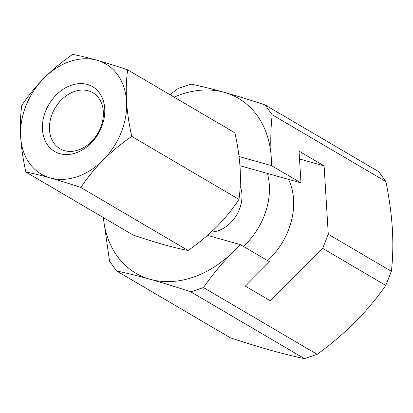 <?xml version="1.0" encoding="UTF-8"?>
<svg xmlns="http://www.w3.org/2000/svg" width="413" height="413" viewBox="0 0 413 413"><rect width="100%" height="100%" fill="white"/><g stroke="black" fill="none" stroke-linecap="round" stroke-linejoin="round"><path stroke-width="0.62" d="M103.327 217.548L109.543 261.155L116.626 270.99C126.45 273.019 137.575 275.765 149.991 279.234C162.665 282.822 176.253 287.02 190.754 291.826L203.449 287.551C212.344 274.81 222.545 262.601 234.068 250.923L240.485 244.687L269.586 261.78L245.332 286.132L270.391 300.85L322.672 248.358L328.283 234.248L324.097 165.887L299.043 151.168L300.984 182.882L271.418 165.613A101.381 77.484 -59.6 0 0 271.248 157.487A101.381 77.484 -59.6 0 0 224.352 92.362C211.936 88.893 200.816 86.147 190.987 84.118L178.292 88.392L169.95 94.68M271.883 165.789L271.248 157.487C270.391 142.335 270.711 128.102 272.198 114.788L265.12 104.954C250.619 100.147 237.031 95.95 224.352 92.362A101.381 77.484 -59.6 0 0 174.121 97.127M272.198 114.788L385.902 181.581C389.201 197.75 391.354 213.433 392.35 228.626C393.207 243.784 392.892 258.017 391.4 271.326L385.783 285.435C376.893 298.176 366.687 310.385 355.17 322.063C343.471 333.689 330.798 344.452 317.153 354.344L304.453 358.618L190.754 291.826M265.12 104.954L378.819 171.751L385.902 181.581M203.449 287.551L317.153 354.344M116.626 270.99L230.325 337.782C244.95 342.63 258.538 346.827 271.088 350.374C283.607 353.869 294.727 356.615 304.453 358.618M103.369 217.574A101.381 77.484 -59.6 0 0 149.991 279.234A101.381 77.484 -59.6 0 0 234.068 250.923A101.381 77.484 -59.6 0 0 240.02 244.517L240.485 244.687M239.958 165.727L300.984 182.882M271.418 165.613L239.034 156.512M207.517 235.379L240.02 244.517M324.097 165.887L299.518 158.979M328.283 234.248L391.4 271.326M322.672 248.358L385.783 285.435M131.737 136.388C121.396 143.538 111.856 151.437 103.116 160.079C94.52 168.84 87.097 177.977 80.834 187.492L188.08 250.495C198.416 243.345 207.956 235.446 216.696 226.804C225.291 218.043 232.715 208.901 238.977 199.391C240.345 189.717 240.722 179.247 240.108 167.972C239.328 156.579 237.594 144.865 234.899 132.831L127.658 69.833C126.29 79.508 125.913 89.977 126.528 101.247C127.307 112.646 129.042 124.359 131.737 136.388L238.977 199.391M21.781 105.485C28.058 95.95 35.487 86.813 44.062 78.072C52.823 69.41 62.363 61.511 72.683 54.382C79.663 55.719 87.768 57.675 96.998 60.246A63.834 48.786 -59.6 0 0 44.062 78.072A63.834 48.786 -59.6 0 0 20.65 136.899C20.041 125.604 20.418 115.134 21.781 105.485M25.859 172.04C32.839 173.377 40.944 175.334 50.174 177.905A63.834 48.786 -59.6 0 1 20.65 136.899C21.424 148.267 23.164 159.981 25.859 172.04L133.105 235.038C144.152 238.771 154.369 241.966 163.76 244.63C173.093 247.222 181.199 249.178 188.08 250.495M59.818 153.677A37.547 28.698 -59.6 0 0 104.726 108.588A37.547 28.698 -59.6 0 0 56.22 94.954A37.547 28.698 -59.6 0 0 59.818 153.677M80.834 187.492C69.916 183.806 59.694 180.61 50.174 177.905A63.834 48.786 -59.6 0 0 103.116 160.079A63.834 48.786 -59.6 0 0 126.528 101.247A63.834 48.786 -59.6 0 0 96.998 60.246C106.518 62.952 116.74 66.147 127.658 69.833M267.624 260.629A63.834 48.786 -59.6 0 0 288.532 179.381M64.505 150.657A32.467 24.816 -59.6 0 0 99.332 130.472A32.467 24.816 -59.6 0 0 92.858 92.739A32.467 24.816 -59.6 0 0 55.017 108.165A32.467 24.816 -59.6 0 0 59.968 148.732A32.467 24.816 -59.6 0 0 64.505 150.657M211.224 232.06A30.789 23.531 -59.6 0 0 236.004 216.025A30.789 23.531 -59.6 0 0 240.19 186.278M243.402 246.401A63.834 48.786 -59.6 0 0 267.423 173.45"/></g></svg>
